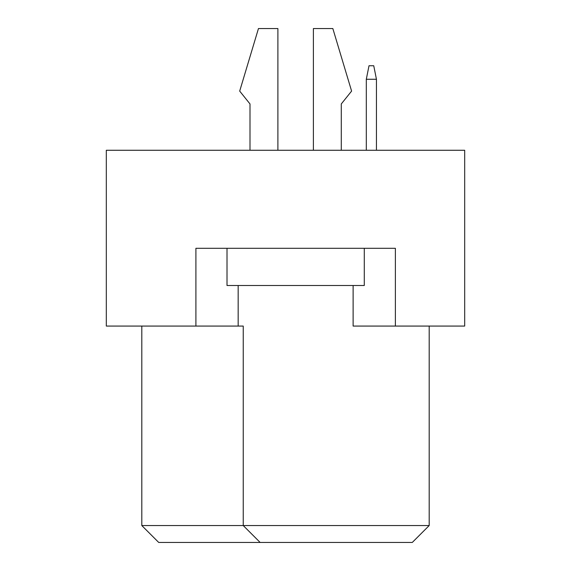 <?xml version="1.0" encoding="UTF-8"?>
<svg xmlns="http://www.w3.org/2000/svg" width="571" height="571" viewBox="0 0 571 571"><rect width="100%" height="100%" fill="white"/><g stroke="black" fill="none" stroke-linecap="round" stroke-linejoin="round"><path stroke-width="0.86" d="M353.121 285.5L353.121 326.07L464.687 326.07L464.687 150.266L106.313 150.266L106.313 326.07L243.239 326.07L243.239 525.548L429.192 525.548L429.192 326.07M195.903 326.07L195.903 248.306L395.382 248.306L395.382 326.07M141.808 326.07L141.808 525.548L243.239 525.548L260.14 542.45L158.717 542.45L141.808 525.548M238.164 285.5L238.164 326.07M429.192 525.548L412.283 542.45L260.14 542.45M341.287 103.943L341.287 150.266L341.287 103.943L351.6 91.096L332.836 28.55L313.393 28.55L313.393 150.266M249.998 103.943L249.998 150.266L249.998 103.943L239.692 91.096L258.456 28.55L277.891 28.55L277.891 150.266M364.277 248.306L364.277 285.5L227.008 285.5L227.008 248.306M376.446 150.266L376.446 79.262L366.304 79.262L366.304 150.266M366.304 79.262L369.009 65.744L373.741 65.744L376.446 79.262"/></g></svg>
